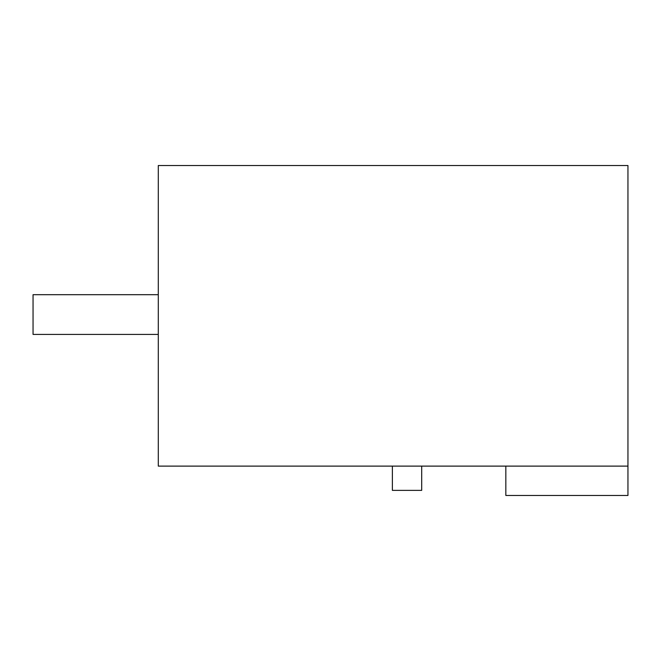 <?xml version="1.0" encoding="UTF-8"?>
<svg xmlns="http://www.w3.org/2000/svg" width="661" height="661" viewBox="0 0 661 661"><rect width="100%" height="100%" fill="white"/><g stroke="black" fill="none" stroke-linecap="round" stroke-linejoin="round"><path stroke-width="0.99" d="M627.95 466.112L627.95 165.531L158.293 165.531L158.293 466.112L627.95 466.112L627.95 495.469L505.839 495.469L505.839 466.112M421.693 466.112L421.693 490.379L392.378 490.379L392.378 466.112M158.293 334.416L33.05 334.416L33.05 294.69L158.293 294.69"/></g></svg>
